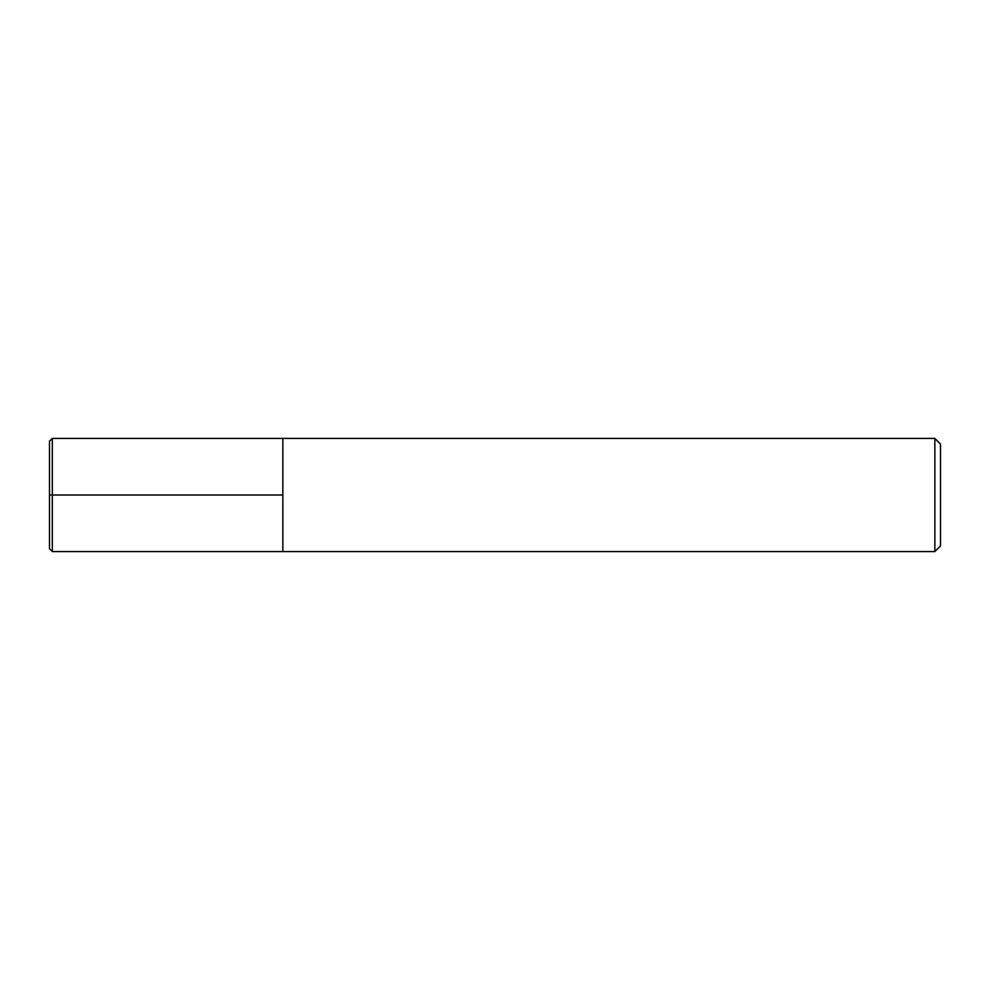 <?xml version="1.0" encoding="UTF-8"?>
<svg xmlns="http://www.w3.org/2000/svg" width="990" height="990" viewBox="0 0 990 990"><rect width="100%" height="100%" fill="white"/><g stroke="black" fill="none" stroke-linecap="round" stroke-linejoin="round"><path stroke-width="1.49" d="M934.845 438.434L940.5 444.089L940.5 545.911L934.845 551.566L934.845 438.434L52.334 438.434L49.5 441.255L49.5 548.745L52.334 551.566L52.334 438.434M52.334 551.566L282.855 551.566L282.855 438.434L282.855 551.566L934.845 551.566M49.5 495L282.855 495"/></g></svg>
